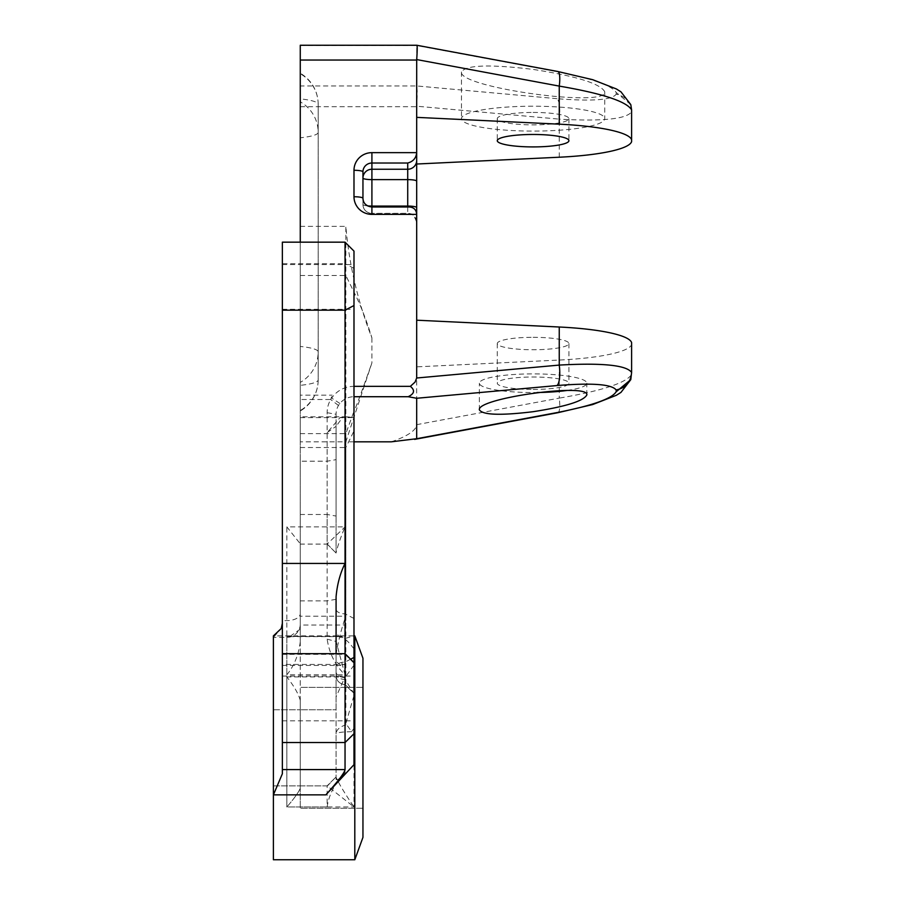<?xml version="1.0" encoding="UTF-8"?>
<svg xmlns="http://www.w3.org/2000/svg" width="905" height="905" viewBox="0 0 905 905"><rect width="100%" height="100%" fill="white"/><g stroke="black" fill="none" stroke-linecap="round" stroke-linejoin="round"><path stroke-width="0.68" stroke-dasharray="4.53 3.39" d="M338.47 405.463L330.71 399.512L332.169 395.168L331.683 398.076A26.867 26.46 0 0 1 353.991 386.344L353.991 396.718A17.908 17.636 0 0 0 339.895 403.483L338.47 405.463A17.908 17.636 0 0 0 336.083 414.264L336.083 516.054L327.135 514.504L327.135 412.703A26.867 26.46 0 0 1 330.71 399.512L300.268 399.512L300.268 544.097L327.135 544.097L327.135 514.504L300.268 514.504M300.268 242.167L300.268 395.168L332.169 395.168M300.268 395.168L300.268 399.512M327.135 412.703L336.083 414.264L336.083 426.323L343.142 416.764L353.991 417.612L346.909 416.798L339.941 417.691L327.135 432.635L327.135 639.179C329.42 653.749 335.393 665.616 345.043 674.813L336.083 641.464L327.135 639.179M353.991 695.47L353.991 728.208L351.615 731.704L345.846 723.514L353.991 695.47L353.991 411.39C357.667 403.336 366.412 378.324 371.91 362.882L345.846 441.821L353.991 441.821M300.268 447.534L345.846 447.534L345.846 433.619L345.846 441.821L300.268 441.821L300.268 616.215L345.846 616.215L345.846 447.534L353.991 430.95M327.135 432.635L336.083 426.323L336.083 552.842C337.52 546.428 340.506 537.774 345.043 526.868L345.043 638.455L353.991 635.91L353.991 747.813L353.991 295.856L355.235 294.611C361.095 306.444 366.649 320.856 371.91 337.87C357.792 301.738 349.104 264.565 345.846 226.374L345.846 625.038L300.268 625.038L300.268 45.25M391.345 441.821C407.748 436.086 416.187 430.361 416.685 424.66L416.707 106.213C417.386 95.568 417.375 88.814 416.685 85.952L416.775 45.25M336.083 599.314L327.135 600.863L300.268 600.863L300.268 641.758L300.268 613.658A13.428 6.969 180 0 1 286.84 620.626L282.36 620.626L282.36 263.706L345.043 263.706L345.043 526.868L327.135 544.097L336.083 553.057L336.083 516.054M336.083 553.057L327.135 543.928M339.907 403.472L331.683 398.076M300.268 45.522L416.685 45.522L556.994 71.631A17.908 4.22 -79.5 0 1 557.774 71.495M630.785 104.595L616.181 92.468C611.848 85.477 592.119 78.531 556.994 71.631M631.6 141.678L631.6 111.801C626.509 119.075 602.391 121.519 559.245 119.143A17.908 5.045 95.2 0 0 556.994 98.679C592.119 101.496 611.848 100.025 616.181 94.233L616.181 92.468M631.6 111.801L631.6 111.79C630.853 102.197 625.717 96.349 616.181 94.233M353.991 295.856L353.991 411.39M351.615 731.704C341.909 731.862 336.739 732.598 336.083 733.91L336.083 653.693C338.877 638.76 342.124 626.271 345.846 616.215L345.846 723.514M346.106 724.803C339.658 726.794 336.309 729.826 336.083 733.91L336.083 777.327C339.183 784.137 345.144 794.024 353.991 806.977L327.135 785.868L300.268 785.868L300.268 788.232C298.548 792.418 294.068 798.674 286.84 806.977L286.84 676.917L345.043 676.917L336.083 696.861L336.083 709.758L336.083 653.693L336.083 661.431L340.891 665.458L345.043 664.428L345.043 684.644L345.043 679.417L353.991 693.558L345.043 684.644C339.613 684.101 336.626 681.114 336.083 675.684L336.083 673.942A8.96 5.475 180 0 0 345.043 679.417L345.043 653.67L345.043 664.428L282.36 664.428L282.36 653.67L282.36 664.428M300.268 625.038L300.268 788.232L300.268 700.391L300.268 709.758L336.083 709.758L300.268 709.758L300.268 616.215M300.268 441.821L300.268 416.798L300.268 461.199L327.135 461.199L336.083 459.638M300.268 641.758C298.627 654.847 294.148 665.865 286.84 674.813L345.043 674.813L345.043 638.455A8.96 8.745 0 0 1 336.083 629.699M300.268 624.133A13.428 13.247 180 0 1 286.84 637.38L273.401 637.38L273.401 635.876L273.401 859.75L273.401 637.38L281.263 628.511M282.36 620.626L282.36 773.786M354.805 859.75L354.805 635.876L354.805 859.75L354.805 635.876L273.401 635.876L273.401 859.75L354.805 859.75L362.95 837.363L362.95 658.263L362.95 837.363L362.95 658.263L354.805 635.876M327.135 786.207L336.083 776.92L327.135 785.868L300.268 785.868L300.268 788.232C298.548 792.418 294.068 798.674 286.84 806.977L353.991 806.977L353.991 764.668M353.991 665.175L345.043 677.506A8.96 5.622 180 0 1 336.083 671.883L336.083 596.734M336.083 696.861L336.083 779.465L336.083 776.92L327.135 785.868L327.135 806.977C328.888 794.703 334.861 783.278 345.043 772.7L345.043 676.917M353.991 251.115L353.991 635.91M353.991 268.355L345.043 263.706L345.043 242.167M282.36 263.706L282.36 242.167M282.36 283.05L282.36 309.329L282.36 283.05M353.991 283.05L353.991 309.329L353.991 283.05M282.36 694.554L282.36 720.833L282.36 694.554M353.991 694.554L353.991 720.833L353.991 694.554M533.09 112.435A35.815 6.222 0 0 1 568.917 118.645A35.815 6.222 0 0 1 533.09 124.867A35.815 6.222 0 0 1 497.275 118.645A35.815 6.222 0 0 1 533.09 112.435M416.685 222.155L416.685 214.383L416.685 222.155A8.96 8.824 180 0 0 407.725 213.331L407.725 206.985M416.685 320.2L416.685 366.853L559.245 360.054A98.668 17.138 0 0 0 631.6 344.511L631.6 342.554M416.685 152.651L416.685 117.367M533.09 337.316A35.815 6.222 0 0 1 568.917 343.527A35.815 6.222 0 0 1 533.09 349.749A35.815 6.222 0 0 1 497.275 343.527A35.815 6.222 0 0 1 533.09 337.316M557.774 412.737A17.908 4.22 79.5 0 0 559.245 398.121C602.391 390.722 626.509 382.815 631.6 374.387L631.6 344.511M631.6 111.79L631.6 109.844M533.09 389.433A35.815 6.222 180 0 0 568.917 383.211A35.815 6.222 180 0 0 533.09 377A35.815 6.222 180 0 0 497.275 383.211A35.815 6.222 180 0 0 533.09 389.433M300.268 700.391C298.627 694.09 294.148 686.262 286.84 676.917M300.268 613.658L300.268 543.803L286.84 526.868L345.043 526.868M318.175 379.942A35.815 35.272 180 0 1 300.268 410.497L300.268 382.396A35.815 35.272 180 0 0 318.175 351.841A35.815 6.222 180 0 0 300.268 346.457L300.268 98.894A35.815 6.222 180 0 1 318.175 104.279A35.815 35.272 0 0 0 300.268 73.735L300.268 101.835A35.815 35.272 0 0 1 318.175 132.379A35.815 6.222 0 0 1 300.268 137.775L300.268 410.961A35.815 35.815 0 0 0 318.175 379.942L318.175 104.279L318.175 379.942A35.815 6.222 0 0 1 300.268 385.326M300.268 73.735L300.268 98.894M300.268 137.775L300.268 101.835M300.268 346.457L300.268 382.396M300.268 629.088L289.668 636.634L286.84 636.419L286.84 806.977L327.135 806.977M362.95 171.837L362.95 204.519A8.96 8.824 0 0 0 371.91 213.331L371.91 206.985L409.275 206.985M407.725 207.121L407.725 213.331L371.91 213.331L371.91 207.121A8.96 8.824 0 0 1 362.95 198.297L362.95 204.519A8.96 8.96 0 0 0 371.91 213.467L407.725 213.467C410.372 215.186 412.42 210.186 416.685 222.426M336.083 779.465C337.407 780.551 340.382 778.289 345.043 772.7M556.994 98.679L416.685 85.952L300.268 85.952M336.083 671.883L336.083 673.942M336.083 661.431L336.083 675.684M353.991 648.919C348.968 642.075 344.466 637.901 340.495 636.419L341.626 636.634C344.386 636.475 345.789 632.618 345.846 625.038M604.732 91.767C600.4 83.622 576.519 76.167 533.09 69.413C489.662 64.153 465.792 64.99 461.46 71.936C457.998 87.434 608.194 108.227 604.732 91.767L604.732 118.645A71.642 12.444 0 0 1 533.09 131.089A71.642 12.444 0 0 1 461.46 118.645A71.642 12.444 0 0 1 533.09 106.213A71.642 12.444 0 0 1 604.732 118.645M567.039 390.451A53.734 9.333 180 0 0 586.825 383.211A53.734 9.333 180 0 0 533.09 373.889A53.734 9.333 180 0 0 479.367 383.211A53.734 9.333 180 0 0 533.09 392.544A53.734 9.333 180 0 0 537.106 392.521M300.268 600.863L300.268 461.199M300.268 747.813L300.268 808.256L300.268 747.813M362.95 747.813L362.95 808.256L362.95 747.813M273.401 747.813L273.401 785.868L273.401 747.813M300.268 417.612L353.991 417.612L353.991 396.718M300.268 106.7L416.685 106.7M371.91 337.87L371.91 362.882M300.268 226.374L345.846 226.374M559.245 157.221L559.245 119.143L416.707 106.213M300.268 275.516L345.846 275.516L355.235 294.611M286.84 674.813L286.84 526.868M353.991 663.173L345.043 654.349L282.36 654.349M353.991 693.253L345.043 684.44A8.96 8.824 0 0 1 336.083 675.616M353.991 618.477L345.043 613.839A8.96 4.649 0 0 1 336.083 609.189M350.597 659.225L345.043 662.098A8.96 4.649 180 0 0 336.083 666.747M416.685 424.66L559.245 398.121L559.245 360.054M367.532 205.876A8.96 1.55 -0 0 1 362.95 204.519M286.84 636.419L340.495 636.419M300.268 433.619L345.846 433.619L353.991 411.232M339.941 417.691L343.142 416.764M346.909 416.798L300.268 416.798M352.464 635.876L353.991 635.876M282.36 665.458L340.891 665.458M282.36 309.329L353.991 309.329M282.36 264.554L353.991 264.554M282.36 720.833L353.991 720.833M282.36 676.058L353.991 676.058M497.275 118.645L497.275 140.694M568.917 118.645L568.917 140.694M497.275 343.527L497.275 383.211M568.917 343.527L568.917 383.211M318.175 104.279A35.815 35.815 0 0 0 300.268 73.26M461.46 71.936L461.46 118.645M586.825 394.942L586.825 383.211M479.367 409.818L479.367 383.211M362.95 687.37L300.268 687.37L362.95 687.37M362.95 808.256L300.268 808.256L362.95 808.256M273.401 785.868L300.268 785.868L273.401 785.868M273.401 709.758L300.268 709.758L273.401 709.758M289.668 636.634L341.626 636.634"/><path stroke-width="1.36" d="M353.991 441.821L391.345 441.821L416.685 438.71L416.685 398.268L408.166 396.718L353.991 396.718M353.991 170.287A8.96 1.55 -0 0 1 362.95 171.837A8.96 8.824 0 0 1 371.91 163.024L407.725 163.024C413.155 161.543 416.142 158.092 416.685 152.651L416.685 164.02L559.245 157.221A98.668 17.138 180 0 0 631.6 141.678L631.6 139.721A98.668 17.138 180 0 0 559.245 124.177L416.685 117.367L416.685 160.423A8.96 8.824 180 0 1 407.725 169.246L371.91 169.246A8.96 8.824 0 0 0 362.95 178.059A8.96 1.55 180 0 0 371.91 179.62L371.91 152.651A17.908 17.636 0 0 0 353.991 170.287L353.991 196.747A17.908 17.636 0 0 0 371.91 214.383L416.685 214.383L416.685 320.2L559.245 327.01A98.668 17.138 0 0 1 631.6 342.554L631.6 372.43C626.509 365.156 602.391 362.701 559.245 365.088L416.685 378.007L416.685 320.2M416.685 117.367L416.707 59.572L559.245 86.099A17.908 4.22 -79.5 0 0 557.774 71.495L416.786 45.25L300.268 45.25L300.268 242.167M353.991 386.344L410.35 386.344L415.078 382.068L416.685 378.007M416.685 45.522C417.375 44.65 417.386 49.334 416.707 59.572M559.245 124.177L559.245 86.099C602.391 93.498 626.509 101.417 631.6 109.844L630.785 104.595L620.966 91.846L616.35 88.939L592.651 79.674L557.774 71.495M631.6 109.844L631.6 139.721M416.685 438.71L556.994 412.59C592.119 405.689 611.848 398.754 616.181 391.763L630.785 379.636L631.6 372.43C630.853 382.023 625.717 387.883 616.181 389.998C611.848 384.206 592.119 382.725 556.994 385.553A17.908 5.045 -95.2 0 0 559.245 365.088L559.245 327.01M586.825 394.942C583.578 401.051 565.67 406.639 533.09 411.707C500.522 415.655 482.614 415.022 479.367 409.818C476.765 398.189 589.415 382.6 586.825 394.942M353.991 662.618L345.043 653.67L345.043 769.578C344.613 772.666 338.221 781.094 325.857 794.85L353.991 764.668L353.991 251.115L345.043 242.167L282.36 242.167L282.36 773.786L273.401 794.85L273.401 859.75L354.805 859.75L354.805 635.876L353.991 635.876M282.36 623.307L281.263 628.511L273.401 635.876L273.401 794.85L325.857 794.85M336.083 653.67L336.083 596.734C337.192 584.336 340.178 573.238 345.043 563.442L345.043 242.167M533.09 146.915A35.815 6.222 180 0 0 568.917 140.694A35.815 6.222 180 0 0 533.09 134.472A35.815 6.222 180 0 0 497.275 140.694A35.815 6.222 180 0 0 533.09 146.915M371.91 214.383L371.91 206.985L409.275 206.985C413.868 207.324 416.334 209.79 416.685 214.383L416.685 160.423M556.994 412.59A17.908 4.22 79.5 0 0 557.774 412.737L414.648 439.377M362.95 171.837L362.95 198.297A8.96 1.55 180 0 0 353.991 196.747M410.35 386.344C415.191 390.27 414.467 393.72 408.166 396.718M282.36 653.67L345.043 653.67L345.043 563.442L282.36 563.442M537.106 392.521A53.734 9.333 180 0 0 567.039 390.451M354.805 635.876L362.95 658.263L362.95 837.363L354.805 859.75M416.685 152.651L371.91 152.651M300.268 60.047L416.685 60.047M556.994 385.553L416.685 398.268M616.181 391.763L616.181 389.998M345.043 769.578L282.36 769.578M353.991 733.717L345.043 742.541L282.36 742.541M282.36 310.166L345.043 310.166L353.991 305.528M353.991 657.46L350.597 659.225M407.725 163.024L407.725 179.62A8.96 1.55 0 0 1 416.685 181.17M416.685 207.63A8.96 1.55 180 0 0 407.725 206.069L407.725 179.62L371.91 179.62L371.91 206.069A8.96 1.55 -0 0 1 367.532 205.876M407.725 206.985L407.725 206.069L371.91 206.069L371.91 206.985C366.174 206.17 363.188 203.286 362.95 198.297M630.785 379.636L620.966 392.385L616.35 395.293L592.651 404.558L557.774 412.737"/></g></svg>
